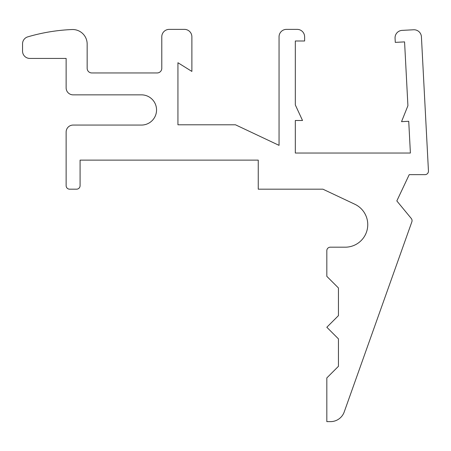 <?xml version="1.0" encoding="UTF-8"?>
<svg xmlns="http://www.w3.org/2000/svg" width="451" height="451" viewBox="0 0 451 451"><rect width="100%" height="100%" fill="white"/><g stroke="black" fill="none" stroke-linecap="round" stroke-linejoin="round"><path stroke-width="0.68" d="M408.73 121.28L410.393 153.036L295.32 153.036L295.32 120.49L302.525 120.49L295.32 104.92L295.32 40.996L304.617 40.996L304.617 36.813A7.436 7.436 0 0 0 297.181 29.371L286.486 29.371A7.436 7.436 0 0 0 279.051 36.813L279.051 145.357L235.467 124.792L177.936 124.792L177.936 62.734L191.878 71.421L191.878 36.813A7.436 7.436 0 0 0 184.442 29.371L169.226 29.371A7.436 7.436 0 0 0 161.785 36.813L161.785 68.31A4.651 4.651 0 0 1 157.14 72.955L91.812 72.955A4.651 4.651 0 0 1 87.161 68.31L87.161 44.046A14.528 14.528 0 0 0 72.025 29.535A183.912 183.912 0 0 0 27.759 36.864A7.267 7.267 0 0 0 22.55 43.832L22.55 51.166A7.267 7.267 0 0 0 29.817 58.427L66.134 58.427L66.134 87.877A6.974 6.974 0 0 0 73.107 94.851L141.439 94.851A15.108 15.108 0 0 1 156.548 109.959A15.108 15.108 0 0 1 141.439 125.068L73.107 125.068A6.974 6.974 0 0 0 66.134 132.042L66.134 185.694A3.484 3.484 0 0 0 69.623 189.178L76.597 189.178A3.484 3.484 0 0 0 80.081 185.694L80.081 160.122L258.254 160.122L258.254 189.178L322.899 189.178L354.836 204.247A22.55 22.55 0 0 1 345.212 247.187L330.312 247.187A3.484 3.484 0 0 0 326.823 250.677L326.823 276.35L338.447 287.969L338.447 315.632L326.823 327.257L338.447 338.876L338.447 366.308L326.823 377.927L326.823 421.629L330.521 421.629A14.528 14.528 0 0 0 344.209 411.972L411.853 221.836A3.484 3.484 0 0 0 411.256 218.447L396.829 200.932L409.226 174.65L425.152 174.65A3.484 3.484 0 0 0 428.45 170.985L421.42 36.819A7.436 7.436 0 0 0 413.601 29.777L402.1 30.38A7.436 7.436 0 0 0 395.065 38.2L395.285 42.377L404.57 41.892L407.913 105.726L401.531 121.657L408.73 121.28"/></g></svg>
